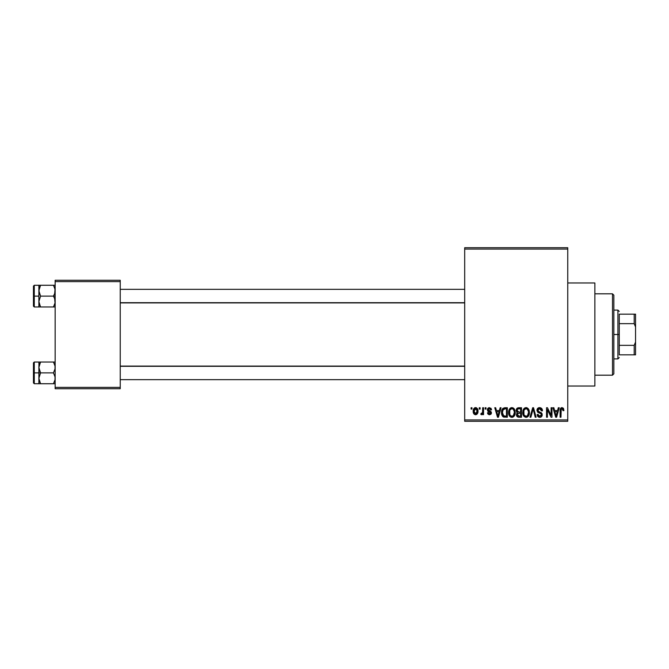 <?xml version="1.0" encoding="UTF-8"?>
<svg xmlns="http://www.w3.org/2000/svg" width="669" height="669" viewBox="0 0 669 669"><rect width="100%" height="100%" fill="white"/><g stroke="black" fill="none" stroke-linecap="round" stroke-linejoin="round"><path stroke-width="1" d="M567.747 386.03L594.866 386.03L594.866 282.97L567.747 282.97L594.866 282.97L594.866 386.03L567.747 386.03M464.687 249.069L464.687 419.931L567.747 419.931L567.747 249.069L464.687 249.069L464.687 247.714L567.747 247.714L567.747 249.069L567.747 247.714L464.687 247.714L464.687 421.286L567.747 421.286L567.747 249.069L464.687 249.069M479.23 409.085L479.23 407.73L480.091 407.73L480.091 409.085L479.23 409.085L480.091 409.085L480.091 407.73L479.23 407.73L480.091 407.73L480.091 409.085L479.23 409.085L479.23 407.73L479.23 409.085M482.608 413.726L481.655 414.755L480.835 414.387L481.078 413.4L482.525 412.714L482.684 407.73L483.545 407.73L483.545 414.629L482.684 414.629L482.684 413.534L481.864 414.721L480.835 414.387L481.078 413.4L482.391 413.066L482.684 411.31L482.525 412.714L481.078 413.4L480.835 414.387L481.655 414.755L482.684 413.534L482.684 414.629L483.545 414.629L483.545 407.73L482.684 407.73L483.545 407.73L483.545 414.629L482.684 414.629M485.15 409.085L485.15 407.73L486.012 407.73L486.012 409.085L485.15 409.085L486.012 409.085L486.012 407.73L485.15 407.73L486.012 407.73L486.012 409.085L485.15 409.085L485.15 407.73L485.15 409.085M487.366 409.838L488.613 407.747L490.971 408.249L491.556 409.821L490.695 409.946L489.39 408.592L488.228 409.662L491.28 411.987L490.77 414.354L489.098 414.73L487.818 413.91L487.492 412.781L488.353 412.656L489.457 413.768L490.553 412.765L487.868 411.301L487.366 409.838L490.569 412.924L489.457 413.768L488.353 412.656L487.492 412.781L489.491 414.755L491.439 412.79L488.228 409.662L489.39 408.592L490.695 409.946L491.556 409.821L489.457 407.605L487.366 409.838M500.144 407.73L499.4 410.565L500.144 407.73L501.048 407.73L498.43 417.222L497.519 417.222L494.767 407.73L495.67 407.73L496.415 410.565L499.4 410.565L496.415 410.565L495.67 407.73L494.767 407.73L497.519 417.222L498.43 417.222L501.048 407.73L500.144 407.73L501.048 407.73L498.43 417.222L497.519 417.222L494.767 407.73L495.67 407.73M511.902 407.605L513.917 408.491L515.038 410.657L515.088 414.019L514.344 415.959L513.056 417.096L511.484 417.314L509.853 416.436L508.9 414.78L509.017 409.846L510.163 408.215L511.902 407.605L509.427 409.052L508.574 412.464C508.423 415.098 509.527 416.72 511.894 417.347C514.302 416.703 515.414 415.039 515.23 412.347L514.377 409.094L512.63 407.697M526.077 407.605L528.092 408.491L529.212 410.657L529.271 414.019L528.518 415.959L527.231 417.096L525.658 417.314L524.028 416.436L523.074 414.78L523.2 409.846L524.345 408.215L526.077 407.605L523.61 409.052L522.748 412.464C522.598 415.098 523.71 416.72 526.068 417.347C528.485 416.703 529.597 415.039 529.405 412.347L528.552 409.094L526.077 407.605M562.06 407.605L563.49 408.399L563.925 410.565L563.064 410.691L562.462 408.834L561.216 409.144L560.965 417.222L560.104 417.222L560.246 409.202L560.848 408.048L562.06 407.605C560.538 407.99 559.886 409.052 560.104 410.774L560.104 417.222L560.965 417.222L561.09 409.428L562.019 408.717L563.064 410.691L563.925 410.565L563.407 408.274L562.06 407.605L563.407 408.274M558.331 407.73L557.586 410.565L558.331 407.73L559.242 407.73L556.616 417.222L555.705 417.222L552.954 407.73L553.857 407.73L554.601 410.565L557.586 410.565L554.601 410.565L553.857 407.73L552.954 407.73L555.705 417.222L556.616 417.222L559.242 407.73L558.331 407.73L559.242 407.73L556.616 417.222L555.705 417.222L552.954 407.73L553.857 407.73M551.105 407.73L551.105 415.324L551.105 407.73L551.967 407.73L551.967 417.222L551.047 417.222L547.401 409.612L547.401 417.222L546.54 417.222L546.54 407.73L547.468 407.73L551.105 415.324L547.468 407.73L546.54 407.73L546.54 417.222L547.401 417.222L547.401 409.612L551.047 417.222L551.967 417.222L551.967 407.73L551.105 407.73L551.967 407.73L551.967 417.222L551.047 417.222M536.923 410.356L537.659 408.374L539.615 407.605L541.748 408.55L542.459 410.507L541.614 410.933L541.054 409.361L539.749 408.726L538.562 408.935L537.817 410.005L538.185 411.385L541.246 412.689L542.082 413.81L542.082 415.733L541.204 416.938L539.498 417.331L537.843 416.519L537.174 414.512L538.035 414.387L538.612 415.859L539.9 416.235L541.037 415.717L541.355 414.454L540.795 413.509L537.659 412.238L536.923 410.356L538.236 412.614L541.096 413.743L541.363 414.713L539.741 416.235L538.035 414.387L537.174 414.512C537.232 416.235 538.093 417.18 539.774 417.347C541.346 417.213 542.166 416.344 542.225 414.747L537.792 410.34L539.54 408.717L541.614 410.933L542.475 410.808C542.434 408.876 541.48 407.806 539.615 407.605C537.918 407.722 537.023 408.642 536.923 410.356M532.984 409.587L530.885 417.222L529.982 417.222L532.691 407.73L533.536 407.73L536.095 417.222L535.2 417.222L533.168 408.834L530.885 417.222L529.982 417.222L530.885 417.222L533.168 408.834L535.2 417.222L536.095 417.222L533.536 407.73L532.691 407.73L533.536 407.73L536.095 417.222L535.2 417.222L533.502 410.331M516.225 410.858L517.262 408.098L521.519 407.73L521.519 417.222L518.358 417.197L517.095 416.586L516.476 414.546L517.396 412.848L516.217 410.515L517.396 412.848L516.46 414.83C516.535 416.361 517.329 417.163 518.835 417.222L521.519 417.222L521.519 407.73L518.843 407.73L521.519 407.73L521.519 417.222L518.835 417.222M502.202 409.261L504.811 407.73C502.411 408.224 501.315 409.829 501.541 412.53L501.901 409.98L502.887 408.333L507.336 407.73L507.336 417.222L502.988 416.728L501.917 415.106L501.541 412.53C501.374 414.479 502.043 415.984 503.556 417.046L507.336 417.222L507.336 407.73L504.811 407.73L507.336 407.73L507.336 417.222M473.192 411.251L473.644 408.868L474.614 407.847L476.186 407.689L477.524 408.843L477.9 412.38L476.738 414.42L475.299 414.738L474.028 414.036L473.192 411.251C473.067 413.166 473.869 414.328 475.592 414.755C477.34 414.32 478.143 413.124 478.001 411.184C478.143 409.236 477.34 408.048 475.592 407.605C473.828 408.057 473.025 409.269 473.192 411.251L473.192 411.251M471.093 409.085L471.093 407.73L471.954 407.73L471.954 409.085L471.093 409.085L471.954 409.085L471.954 407.73L471.093 407.73L471.954 407.73L471.954 409.085L471.093 409.085L471.093 407.73L471.093 409.085M55.151 280.261L120.236 280.261L120.236 281.616L55.151 281.616L55.151 387.384L120.236 387.384L120.236 280.261L55.151 280.261L55.151 281.616L55.151 280.261M55.151 388.739L120.236 388.739L120.236 281.616L55.151 281.616L55.151 388.739L55.151 387.384L120.236 387.384L120.236 388.739L55.151 388.739M464.687 421.286L464.687 419.931L567.747 419.931L567.747 421.286L464.687 421.286M538.62 415.867L538.277 415.407M563.925 410.565L563.047 410.373M561.09 409.428L560.965 410.699L561.14 409.286L561.86 408.726M560.965 417.222L560.104 417.222L560.104 410.515M560.112 410.248L560.413 408.692M561.065 407.881L561.784 407.622M556.491 414.437L557.302 411.678L554.894 411.678L555.738 414.763L554.894 411.678L557.302 411.678L556.098 416.235L555.613 414.278L556.098 416.235L556.374 414.88M547.401 417.222L546.54 417.222L546.54 407.73L547.468 407.73M541.673 408.466L542.041 408.985M542.183 409.294L542.417 410.13M542.475 410.808L541.614 410.933L541.054 409.369M540.368 408.876L539.206 408.734M538.704 408.868L538.068 409.386M537.851 409.838L537.96 411.084M538.478 411.602L539.624 412.037M541.882 413.375L542.099 413.852M542.225 414.747L542.082 415.733M542.066 415.767L541.581 416.603M541.48 416.703L541.045 417.038M540.945 417.088L539.774 417.347M538.721 417.155L538.068 416.745M537.341 415.574L537.215 415.048L537.341 415.574M537.19 414.78L538.077 414.738M539.038 416.118L540.059 416.218M541.355 414.931L541.029 413.676M541.355 414.454L541.096 413.743L539.164 412.949M541.363 414.713L541.162 413.852M537.341 408.801L538.486 407.806M538.545 407.781L539.072 407.647M532.691 407.73L529.982 417.222L532.691 407.73M533.168 408.834L533.327 409.587M528.92 409.779L529.321 411.209M529.405 412.347L529.396 412.773M529.371 413.191L529.271 414.011M529.104 414.696L528.953 415.14M528.259 416.285L527.699 416.82M527.214 417.105L526.495 417.314M522.832 413.701L523.392 415.533M523.25 415.223L523.083 414.788M522.849 411.117L523.2 409.846M522.966 410.565L523.384 409.436M523.493 409.244L523.827 408.751M524.647 407.998L525.893 407.613M526.47 407.63L527.172 407.822M525.893 416.227L527.281 415.85M525.382 416.11L524.304 415.257L525.717 416.202M523.902 410.49L523.978 414.638L523.61 412.497C523.451 410.465 524.279 409.211 526.085 408.717C527.841 409.177 528.661 410.381 528.543 412.338L527.532 415.641L528.543 412.338C528.736 414.42 527.916 415.725 526.068 416.235L524.312 415.257M525.926 408.726L527.465 409.261L525.767 408.734L524.095 410.047L523.61 412.497L523.978 414.638M525.533 416.16L526.227 416.227M528.518 411.728L527.281 409.11M528.267 410.507L527.682 409.487M518.358 417.197L516.819 416.202M516.619 415.775L516.468 415.073M516.585 413.986L516.819 413.467M517.237 412.765L516.468 411.861M518.567 407.739L518.843 407.73C517.104 407.806 516.234 408.734 516.217 410.515M516.251 409.972L516.368 409.411M518.952 412.163L520.649 412.163L520.649 408.834L518.826 408.834L520.649 408.834L520.649 412.163L517.58 411.811L517.262 409.587L517.078 410.507L518.952 412.163L517.078 410.507L517.538 409.211L518.826 408.834L517.823 409.01M518.642 416.093L520.649 416.11L520.649 413.275L518.124 413.367L517.321 414.68L518.124 413.367L520.649 413.275L520.649 416.11L519.152 416.11L517.321 414.68L517.706 415.775L518.759 416.101M517.363 414.245L517.346 415.014M519.035 413.275L517.497 413.877M514.586 409.461L515.03 410.615M515.222 412.781L515.097 414.002M514.929 414.696L514.779 415.14M515.088 414.019L514.336 415.959M513.031 417.105L512.32 417.314M510.087 416.662L510.949 417.18M509.686 416.252L509.218 415.541M509.067 415.223L508.908 414.805M509.519 416.034L508.657 413.701M508.582 412.02L508.574 412.464M508.616 411.586L508.749 410.707M510.48 407.99L511.509 407.63M513.34 408.006L513.926 408.5L513.34 408.006M511.718 416.227L513.106 415.85M511.542 416.202L509.945 414.956L509.435 412.497L509.87 414.797M511.593 408.734L509.912 410.047L509.435 412.497C509.276 410.465 510.104 409.211 511.902 408.717L511.593 408.734M511.752 408.726L513.048 409.077L511.902 408.717C513.667 409.177 514.486 410.381 514.369 412.338L513.349 415.641L514.369 412.338C514.561 414.42 513.733 415.725 511.885 416.235L512.053 416.227M509.719 410.49L509.803 414.638M514.344 411.728L513.29 409.261M504.234 417.188L503.556 417.046M502.988 416.728L502.536 416.269M502.176 415.708L501.566 413.199M501.909 415.081L501.683 414.22M503.297 409.328L502.754 410.222L504.919 408.834L506.475 408.834L506.475 416.11L503.715 415.926L502.411 412.539L502.628 410.615M504.418 408.868L503.448 409.202M502.636 414.429L503.715 415.926L506.475 416.11L506.475 408.834L504.752 408.843M503.029 415.282L504.944 416.11L503.866 415.984M503.063 409.595L502.419 413.016M498.305 414.437L497.912 416.235L496.707 411.678L499.107 411.678L498.305 414.437L499.107 411.678L496.707 411.678L497.619 415.014M498.079 415.332L498.188 414.88M491.556 409.821L490.695 409.946L490.586 409.428M490.553 409.336L490.26 408.901M489.524 408.6L488.571 408.859M488.228 409.662L490.076 410.95M488.495 410.323L489.298 410.666M491.406 413.166L491.105 413.977M487.525 413.041L488.353 412.656L488.445 413.091M488.353 412.656L489.457 413.768L490.569 412.924L489.557 412.045M490.293 412.355L490.486 413.308M488.83 411.795L487.944 411.368M487.392 409.411L487.902 408.249M481.228 413.45L482.157 413.35M481.822 413.509L482.525 412.714L482.684 407.73M475.743 407.613L476.47 407.797M477.524 408.843L477.9 409.98M474.463 414.412L473.836 413.793M473.677 413.551L473.485 413.133M473.259 412.271L473.209 411.836M473.284 410.03L473.644 408.868M474.63 407.831L475.291 407.622M477.524 413.526L477.725 413.082M474.814 408.884L474.07 410.766L474.488 413.108M476.654 413.174L477.139 411.184L475.617 413.768L476.654 413.174L476.997 409.93L475.366 408.608L477.122 410.766M474.329 412.832L475.617 413.768L474.053 411.184L475.784 408.608M477.072 410.298L476.922 409.696M555.738 414.763L555.872 415.257M555.964 415.641L556.098 416.235M524.044 414.797L524.304 415.257M525.173 408.926L524.655 409.294M524.446 409.52L524.095 410.047M513.851 409.98L513.499 409.478M510.991 408.926L510.48 409.294M510.263 409.52L509.912 410.047M502.754 410.222L502.427 411.953M502.503 413.868L502.703 414.646M497.912 416.235L497.987 415.775M497.552 414.763L497.677 415.257M474.07 410.766L474.07 411.602M474.112 412.02L474.196 412.439M475.408 413.751L475.826 413.751M476.637 409.169L475.985 408.659M612.495 293.816L613.849 295.171L613.849 373.829L612.495 375.184L594.866 375.184L612.495 375.184L612.495 293.816L594.866 293.816L612.495 293.816L612.495 375.184L613.849 373.829L613.849 295.171L612.495 293.816M38.994 368.878L38.877 372.876L40.55 372.876L38.877 367.448L40.55 362.029L53.47 362.029L55.025 366.027L55.025 368.853L53.47 372.876L40.55 372.876L38.994 368.878M38.877 374.991L38.877 372.876L33.45 372.876L33.45 382.911L33.45 362.841L33.45 372.876L34.261 372.876L34.261 362.029L34.261 372.876L38.877 372.876L38.877 367.448L38.877 378.303L40.55 372.876L53.47 372.876L55.025 376.881L55.025 379.708L53.47 383.73L40.55 383.73L38.877 378.303L38.877 383.73L55.025 383.73L53.47 383.73L55.025 379.733M55.151 383.73L53.47 383.73L54.808 380.678M38.986 379.658L40.55 383.73L38.994 379.733L38.877 370.76M55.034 366.094L55.025 368.853L53.47 372.876L55.025 376.881L55.034 379.658M53.52 362.121L55.151 362.029L53.47 362.029L55.025 366.027M54.808 365.082L53.47 362.029L40.55 362.029L38.994 366.035L40.55 362.029L38.877 362.029L40.55 362.029L38.877 362.029L38.986 366.094M38.877 368.728L38.877 366.846M38.877 378.905L38.877 377.032M34.261 372.876L34.261 383.722L34.261 372.876M39.337 381.087L38.994 379.733M39.346 383.73L40.55 383.73L39.346 381.104M38.877 378.303L40.55 372.876L38.877 372.876L38.877 383.73L34.261 383.722L33.45 382.911M38.994 362.029L38.877 367.448M40.55 362.029L39.346 364.647L40.55 362.029M464.687 366.311L120.236 366.311L464.687 366.311M120.236 302.689L464.687 302.689L120.236 302.689M619.277 314.162L619.277 323.654L619.277 314.162L634.195 314.162L619.277 314.162M619.277 334.5L619.277 323.654L619.277 345.346L619.277 334.5L617.922 334.5L619.277 334.5M613.849 310.09L617.922 310.09L617.922 334.5L617.922 310.09L619.277 311.445M613.849 334.5L617.922 334.5L613.849 334.5M619.277 354.838L619.277 345.346L619.277 354.838L635.55 354.838L635.55 342.051L634.195 345.346L619.277 345.346L634.195 345.346L634.195 354.838L634.195 345.346L635.55 342.051L635.55 354.838L619.277 354.838M613.849 358.91L617.922 358.91L617.922 334.5L617.922 358.91L619.277 357.555M635.55 314.162L634.195 314.162L634.195 323.654L635.55 326.949L635.55 342.051L635.55 314.162L635.55 326.949L634.195 323.654L634.195 314.162L635.55 314.162M619.277 323.654L634.195 323.654L619.277 323.654M55.025 300.122L55.025 302.965L53.47 306.971L54.674 304.345L53.47 306.971L40.55 306.971L38.994 302.973L38.877 296.124L33.45 296.124L33.45 306.159L33.45 286.089L33.45 296.124L34.261 296.124L34.261 306.971L34.261 296.124L38.877 296.124L38.877 301.552L40.55 296.124L38.877 290.697L40.55 285.27L39.346 287.904L40.55 285.27L38.877 285.27L53.47 285.27L38.877 285.27L38.877 306.971L55.025 306.971L53.47 306.971L55.025 302.957L54.674 298.742L55.025 300.122M53.47 296.124L54.674 298.742L53.47 296.124L40.55 296.124L55.151 296.124L53.47 296.124L54.682 293.482L53.47 296.124M40.5 306.879L38.877 301.552L40.55 296.124L38.994 292.119L39.195 288.381M54.808 288.322L53.47 285.27L55.025 289.267L54.682 293.482L55.151 290.697L54.682 287.913M55.151 285.27L53.47 285.27L54.674 287.896L53.47 285.27L54.682 285.27M55.151 306.971L54.682 306.971L55.151 306.971M38.877 302.154L38.877 300.272M38.877 291.968L38.877 290.095M38.877 290.697L38.994 285.27L34.261 285.278L34.261 296.124L34.261 285.278L33.45 286.089M39.346 287.896L40.55 285.27L38.994 289.267M38.994 306.971L40.55 306.971L39.346 304.336M38.877 301.552L38.877 306.971L34.261 306.971L33.45 306.159M54.808 303.918L53.47 306.971L55.025 306.971M39.195 365.14L39.337 364.664M38.877 285.27L39.346 285.27M38.877 362.029L34.261 362.029L33.45 362.841M120.236 379.658L464.687 379.658M120.236 366.094L464.687 366.094M464.687 289.343L120.236 289.343M464.687 302.906L120.236 302.906"/></g></svg>
